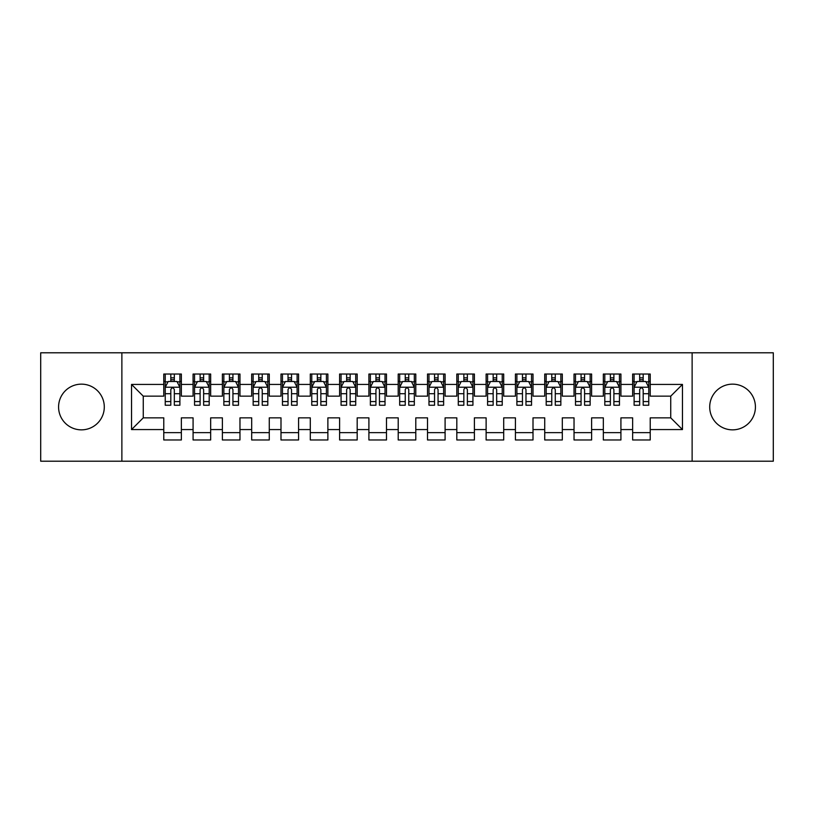 <?xml version="1.0" encoding="UTF-8"?>
<svg xmlns="http://www.w3.org/2000/svg" width="814" height="814" viewBox="0 0 814 814"><rect width="100%" height="100%" fill="white"/><g stroke="black" fill="none" stroke-linecap="round" stroke-linejoin="round"><path stroke-width="1.22" d="M732.569 384.147A22.853 22.853 0 0 0 709.706 407A22.853 22.853 0 0 0 732.569 429.853A22.853 22.853 0 0 0 755.423 407A22.853 22.853 0 0 0 732.569 384.147M81.431 384.147A22.853 22.853 0 0 0 58.577 407A22.853 22.853 0 0 0 81.431 429.853A22.853 22.853 0 0 0 104.294 407A22.853 22.853 0 0 0 81.431 384.147M692.124 461.212L773.3 461.212L773.3 352.788L692.124 352.788L692.124 461.212L121.876 461.212L121.876 352.788L40.7 352.788L40.7 461.212L121.876 461.212M692.124 352.788L121.876 352.788M131.542 429.568L131.542 384.432L163.777 384.432L163.777 396.153L143.264 396.153L143.264 417.847L131.542 429.568L163.777 429.568L163.777 439.967L181.359 439.967L181.359 429.568L193.081 429.568L193.081 439.967L210.663 439.967L210.663 429.568L222.385 429.568L222.385 439.967L239.967 439.967L239.967 429.568L251.689 429.568L251.689 439.967L269.271 439.967L269.271 429.568L280.993 429.568L280.993 439.967L298.575 439.967L298.575 429.568L310.297 429.568L310.297 439.967L327.879 439.967L327.879 429.568L339.601 429.568L339.601 439.967L357.183 439.967L357.183 429.568L368.905 429.568L368.905 439.967L386.487 439.967L386.487 429.568L398.209 429.568L398.209 439.967L415.791 439.967L415.791 429.568L427.513 429.568L427.513 439.967L445.095 439.967L445.095 429.568L456.817 429.568L456.817 439.967L474.399 439.967L474.399 429.568L486.121 429.568L486.121 439.967L503.703 439.967L503.703 429.568L515.425 429.568L515.425 439.967L533.007 439.967L533.007 429.568L544.729 429.568L544.729 439.967L562.311 439.967L562.311 429.568L574.033 429.568L574.033 439.967L591.615 439.967L591.615 429.568L603.337 429.568L603.337 439.967L620.919 439.967L620.919 429.568L632.641 429.568L632.641 439.967L650.223 439.967L650.223 417.847L670.736 417.847L670.736 396.153L650.223 396.153L650.223 384.432L682.458 384.432L682.458 429.568L650.223 429.568M650.223 384.432L650.223 374.033L632.641 374.033L632.641 384.432L620.919 384.432L620.919 374.033L603.337 374.033L603.337 384.432L591.615 384.432L591.615 374.033L574.033 374.033L574.033 384.432L562.311 384.432L562.311 374.033L544.729 374.033L544.729 384.432L533.007 384.432L533.007 374.033L515.425 374.033L515.425 384.432L503.703 384.432L503.703 374.033L486.121 374.033L486.121 384.432L474.399 384.432L474.399 374.033L456.817 374.033L456.817 384.432L445.095 384.432L445.095 374.033L427.513 374.033L427.513 384.432L415.791 384.432L415.791 374.033L398.209 374.033L398.209 384.432L386.487 384.432L386.487 374.033L368.905 374.033L368.905 384.432L357.183 384.432L357.183 374.033L339.601 374.033L339.601 384.432L327.879 384.432L327.879 374.033L310.297 374.033L310.297 384.432L298.575 384.432L298.575 374.033L280.993 374.033L280.993 384.432L269.271 384.432L269.271 374.033L251.689 374.033L251.689 384.432L239.967 384.432L239.967 374.033L222.385 374.033L222.385 384.432L210.663 384.432L210.663 374.033L193.081 374.033L193.081 384.432L181.359 384.432L181.359 374.033L163.777 374.033L163.777 384.432M620.919 429.568L620.919 417.847L632.641 417.847L632.641 429.568M682.458 384.432L670.736 396.153M591.615 429.568L591.615 417.847L603.337 417.847L603.337 429.568M632.641 384.432L632.641 396.153L620.919 396.153L620.919 384.432M562.311 429.568L562.311 417.847L574.033 417.847L574.033 429.568M603.337 384.432L603.337 396.153L591.615 396.153L591.615 384.432M533.007 429.568L533.007 417.847L544.729 417.847L544.729 429.568M574.033 384.432L574.033 396.153L562.311 396.153L562.311 384.432M503.703 429.568L503.703 417.847L515.425 417.847L515.425 429.568M544.729 384.432L544.729 396.153L533.007 396.153L533.007 384.432M474.399 429.568L474.399 417.847L486.121 417.847L486.121 429.568M515.425 384.432L515.425 396.153L503.703 396.153L503.703 384.432M445.095 429.568L445.095 417.847L456.817 417.847L456.817 429.568M486.121 384.432L486.121 396.153L474.399 396.153L474.399 384.432M415.791 429.568L415.791 417.847L427.513 417.847L427.513 429.568M456.817 384.432L456.817 396.153L445.095 396.153L445.095 384.432M386.487 429.568L386.487 417.847L398.209 417.847L398.209 429.568M427.513 384.432L427.513 396.153L415.791 396.153L415.791 384.432M357.183 429.568L357.183 417.847L368.905 417.847L368.905 429.568M398.209 384.432L398.209 396.153L386.487 396.153L386.487 384.432M327.879 429.568L327.879 417.847L339.601 417.847L339.601 429.568M368.905 384.432L368.905 396.153L357.183 396.153L357.183 384.432M298.575 429.568L298.575 417.847L310.297 417.847L310.297 429.568M339.601 384.432L339.601 396.153L327.879 396.153L327.879 384.432M269.271 429.568L269.271 417.847L280.993 417.847L280.993 429.568M310.297 384.432L310.297 396.153L298.575 396.153L298.575 384.432M239.967 429.568L239.967 417.847L251.689 417.847L251.689 429.568M280.993 384.432L280.993 396.153L269.271 396.153L269.271 384.432M210.663 429.568L210.663 417.847L222.385 417.847L222.385 429.568M251.689 384.432L251.689 396.153L239.967 396.153L239.967 384.432M181.359 429.568L181.359 417.847L193.081 417.847L193.081 429.568M222.385 384.432L222.385 396.153L210.663 396.153L210.663 384.432M143.264 417.847L163.777 417.847L163.777 429.568M193.081 384.432L193.081 396.153L181.359 396.153L181.359 384.432M632.641 381.359L634.106 381.359M648.758 381.359L650.223 381.359M603.337 381.359L604.802 381.359M619.454 381.359L620.919 381.359M574.033 381.359L575.498 381.359M590.15 381.359L591.615 381.359M544.729 381.359L546.194 381.359M560.846 381.359L562.311 381.359M515.425 381.359L516.89 381.359M531.542 381.359L533.007 381.359M486.121 381.359L487.586 381.359M502.238 381.359L503.703 381.359M456.817 381.359L458.282 381.359M472.934 381.359L474.399 381.359M427.513 381.359L428.978 381.359M443.63 381.359L445.095 381.359M398.209 381.359L399.674 381.359M414.326 381.359L415.791 381.359M368.905 381.359L370.37 381.359M385.022 381.359L386.487 381.359M339.601 381.359L341.066 381.359M355.718 381.359L357.183 381.359M310.297 381.359L311.762 381.359M326.414 381.359L327.879 381.359M280.993 381.359L282.458 381.359M297.11 381.359L298.575 381.359M251.689 381.359L253.154 381.359M267.806 381.359L269.271 381.359M222.385 381.359L223.85 381.359M238.502 381.359L239.967 381.359M193.081 381.359L194.546 381.359M209.198 381.359L210.663 381.359M163.777 381.359L165.242 381.359M179.894 381.359L181.359 381.359M163.777 432.641L181.359 432.641M193.081 432.641L210.663 432.641M222.385 432.641L239.967 432.641M251.689 432.641L269.271 432.641M280.993 432.641L298.575 432.641M310.297 432.641L327.879 432.641M339.601 432.641L357.183 432.641M368.905 432.641L386.487 432.641M398.209 432.641L415.791 432.641M427.513 432.641L445.095 432.641M456.817 432.641L474.399 432.641M486.121 432.641L503.703 432.641M515.425 432.641L533.007 432.641M544.729 432.641L562.311 432.641M574.033 432.641L591.615 432.641M603.337 432.641L620.919 432.641M632.641 432.641L650.223 432.641M131.542 384.432L143.264 396.153M670.736 417.847L682.458 429.568M174.328 377.838L170.808 377.838M179.894 401.567L174.328 401.567L174.328 405.24L179.894 405.24L179.894 387.362L176.964 381.501L168.172 381.501L165.242 387.362L165.242 405.24L170.808 405.24L170.808 401.567L165.242 401.567M165.242 387.362L165.242 374.033M179.894 387.362L179.894 374.033M170.808 381.501L170.808 374.033M174.328 374.033L174.328 381.501M174.328 401.567L174.328 389.56C173.158 387.301 171.988 387.301 170.808 389.56L170.808 401.567M174.328 381.359L170.808 381.359M203.632 377.838L200.112 377.838M209.198 401.567L203.632 401.567L203.632 405.24L209.198 405.24L209.198 387.362L206.268 381.501L197.476 381.501L194.546 387.362L194.546 405.24L200.112 405.24L200.112 401.567L194.546 401.567M194.546 387.362L194.546 374.033M209.198 387.362L209.198 374.033M200.112 381.501L200.112 374.033M203.632 374.033L203.632 381.501M203.632 401.567L203.632 389.56C202.462 387.301 201.292 387.301 200.112 389.56L200.112 401.567M203.632 381.359L200.112 381.359M232.936 377.838L229.416 377.838M238.502 401.567L232.936 401.567L232.936 405.24L238.502 405.24L238.502 387.362L235.572 381.501L226.78 381.501L223.85 387.362L223.85 405.24L229.416 405.24L229.416 401.567L223.85 401.567M223.85 387.362L223.85 374.033M238.502 387.362L238.502 374.033M229.416 381.501L229.416 374.033M232.936 374.033L232.936 381.501M232.936 401.567L232.936 389.56C231.766 387.301 230.596 387.301 229.416 389.56L229.416 401.567M232.936 381.359L229.416 381.359M262.24 377.838L258.72 377.838M267.806 401.567L262.24 401.567L262.24 405.24L267.806 405.24L267.806 387.362L264.876 381.501L256.084 381.501L253.154 387.362L253.154 405.24L258.72 405.24L258.72 401.567L253.154 401.567M253.154 387.362L253.154 374.033M267.806 387.362L267.806 374.033M258.72 381.501L258.72 374.033M262.24 374.033L262.24 381.501M262.24 401.567L262.24 389.56C261.07 387.301 259.9 387.301 258.72 389.56L258.72 401.567M262.24 381.359L258.72 381.359M291.544 377.838L288.024 377.838M297.11 401.567L291.544 401.567L291.544 405.24L297.11 405.24L297.11 387.362L294.18 381.501L285.388 381.501L282.458 387.362L282.458 405.24L288.024 405.24L288.024 401.567L282.458 401.567M282.458 387.362L282.458 374.033M297.11 387.362L297.11 374.033M288.024 381.501L288.024 374.033M291.544 374.033L291.544 381.501M291.544 401.567L291.544 389.56C290.374 387.301 289.204 387.301 288.024 389.56L288.024 401.567M291.544 381.359L288.024 381.359M320.848 377.838L317.328 377.838M326.414 401.567L320.848 401.567L320.848 405.24L326.414 405.24L326.414 387.362L323.484 381.501L314.692 381.501L311.762 387.362L311.762 405.24L317.328 405.24L317.328 401.567L311.762 401.567M311.762 387.362L311.762 374.033M326.414 387.362L326.414 374.033M317.328 381.501L317.328 374.033M320.848 374.033L320.848 381.501M320.848 401.567L320.848 389.56C319.678 387.301 318.508 387.301 317.328 389.56L317.328 401.567M320.848 381.359L317.328 381.359M350.152 377.838L346.632 377.838M355.718 401.567L350.152 401.567L350.152 405.24L355.718 405.24L355.718 387.362L352.788 381.501L343.996 381.501L341.066 387.362L341.066 405.24L346.632 405.24L346.632 401.567L341.066 401.567M341.066 387.362L341.066 374.033M355.718 387.362L355.718 374.033M346.632 381.501L346.632 374.033M350.152 374.033L350.152 381.501M350.152 401.567L350.152 389.56C348.982 387.301 347.812 387.301 346.632 389.56L346.632 401.567M350.152 381.359L346.632 381.359M379.456 377.838L375.936 377.838M385.022 401.567L379.456 401.567L379.456 405.24L385.022 405.24L385.022 387.362L382.092 381.501L373.3 381.501L370.37 387.362L370.37 405.24L375.936 405.24L375.936 401.567L370.37 401.567M370.37 387.362L370.37 374.033M385.022 387.362L385.022 374.033M375.936 381.501L375.936 374.033M379.456 374.033L379.456 381.501M379.456 401.567L379.456 389.56C378.286 387.301 377.116 387.301 375.936 389.56L375.936 401.567M379.456 381.359L375.936 381.359M408.76 377.838L405.24 377.838M414.326 401.567L408.76 401.567L408.76 405.24L414.326 405.24L414.326 387.362L411.396 381.501L402.604 381.501L399.674 387.362L399.674 405.24L405.24 405.24L405.24 401.567L399.674 401.567M399.674 387.362L399.674 374.033M414.326 387.362L414.326 374.033M405.24 381.501L405.24 374.033M408.76 374.033L408.76 381.501M408.76 401.567L408.76 389.56C407.59 387.301 406.42 387.301 405.24 389.56L405.24 401.567M408.76 381.359L405.24 381.359M438.064 377.838L434.544 377.838M443.63 401.567L438.064 401.567L438.064 405.24L443.63 405.24L443.63 387.362L440.7 381.501L431.908 381.501L428.978 387.362L428.978 405.24L434.544 405.24L434.544 401.567L428.978 401.567M428.978 387.362L428.978 374.033M443.63 387.362L443.63 374.033M434.544 381.501L434.544 374.033M438.064 374.033L438.064 381.501M438.064 401.567L438.064 389.56C436.894 387.301 435.724 387.301 434.544 389.56L434.544 401.567M438.064 381.359L434.544 381.359M467.368 377.838L463.848 377.838M472.934 401.567L467.368 401.567L467.368 405.24L472.934 405.24L472.934 387.362L470.004 381.501L461.212 381.501L458.282 387.362L458.282 405.24L463.848 405.24L463.848 401.567L458.282 401.567M458.282 387.362L458.282 374.033M472.934 387.362L472.934 374.033M463.848 381.501L463.848 374.033M467.368 374.033L467.368 381.501M467.368 401.567L467.368 389.56C466.198 387.301 465.028 387.301 463.848 389.56L463.848 401.567M467.368 381.359L463.848 381.359M496.672 377.838L493.152 377.838M502.238 401.567L496.672 401.567L496.672 405.24L502.238 405.24L502.238 387.362L499.308 381.501L490.516 381.501L487.586 387.362L487.586 405.24L493.152 405.24L493.152 401.567L487.586 401.567M487.586 387.362L487.586 374.033M502.238 387.362L502.238 374.033M493.152 381.501L493.152 374.033M496.672 374.033L496.672 381.501M496.672 401.567L496.672 389.56C495.502 387.301 494.332 387.301 493.152 389.56L493.152 401.567M496.672 381.359L493.152 381.359M525.976 377.838L522.456 377.838M531.542 401.567L525.976 401.567L525.976 405.24L531.542 405.24L531.542 387.362L528.612 381.501L519.82 381.501L516.89 387.362L516.89 405.24L522.456 405.24L522.456 401.567L516.89 401.567M516.89 387.362L516.89 374.033M531.542 387.362L531.542 374.033M522.456 381.501L522.456 374.033M525.976 374.033L525.976 381.501M525.976 401.567L525.976 389.56C524.806 387.301 523.636 387.301 522.456 389.56L522.456 401.567M525.976 381.359L522.456 381.359M555.28 377.838L551.76 377.838M560.846 401.567L555.28 401.567L555.28 405.24L560.846 405.24L560.846 387.362L557.916 381.501L549.124 381.501L546.194 387.362L546.194 405.24L551.76 405.24L551.76 401.567L546.194 401.567M546.194 387.362L546.194 374.033M560.846 387.362L560.846 374.033M551.76 381.501L551.76 374.033M555.28 374.033L555.28 381.501M555.28 401.567L555.28 389.56C554.11 387.301 552.94 387.301 551.76 389.56L551.76 401.567M555.28 381.359L551.76 381.359M584.584 377.838L581.064 377.838M590.15 401.567L584.584 401.567L584.584 405.24L590.15 405.24L590.15 387.362L587.22 381.501L578.428 381.501L575.498 387.362L575.498 405.24L581.064 405.24L581.064 401.567L575.498 401.567M575.498 387.362L575.498 374.033M590.15 387.362L590.15 374.033M581.064 381.501L581.064 374.033M584.584 374.033L584.584 381.501M584.584 401.567L584.584 389.56C583.414 387.301 582.244 387.301 581.064 389.56L581.064 401.567M584.584 381.359L581.064 381.359M613.888 377.838L610.368 377.838M619.454 401.567L613.888 401.567L613.888 405.24L619.454 405.24L619.454 387.362L616.524 381.501L607.732 381.501L604.802 387.362L604.802 405.24L610.368 405.24L610.368 401.567L604.802 401.567M604.802 387.362L604.802 374.033M619.454 387.362L619.454 374.033M610.368 381.501L610.368 374.033M613.888 374.033L613.888 381.501M613.888 401.567L613.888 389.56C612.718 387.301 611.548 387.301 610.368 389.56L610.368 401.567M613.888 381.359L610.368 381.359M643.192 377.838L639.672 377.838M648.758 401.567L643.192 401.567L643.192 405.24L648.758 405.24L648.758 387.362L645.828 381.501L637.036 381.501L634.106 387.362L634.106 405.24L639.672 405.24L639.672 401.567L634.106 401.567M634.106 387.362L634.106 374.033M648.758 387.362L648.758 374.033M639.672 381.501L639.672 374.033M643.192 374.033L643.192 381.501M643.192 401.567L643.192 389.56C642.022 387.301 640.852 387.301 639.672 389.56L639.672 401.567M643.192 381.359L639.672 381.359M179.823 387.22L165.313 387.22M165.242 381.858L167.999 381.858M177.137 381.858L179.894 381.858M170.808 393.711L165.242 393.711M179.894 393.711L174.328 393.711M174.328 379.711L170.808 379.711M209.127 387.22L194.617 387.22M194.546 381.858L197.303 381.858M206.441 381.858L209.198 381.858M200.112 393.711L194.546 393.711M209.198 393.711L203.632 393.711M203.632 379.711L200.112 379.711M238.431 387.22L223.921 387.22M223.85 381.858L226.607 381.858M235.745 381.858L238.502 381.858M229.416 393.711L223.85 393.711M238.502 393.711L232.936 393.711M232.936 379.711L229.416 379.711M267.735 387.22L253.225 387.22M253.154 381.858L255.911 381.858M265.049 381.858L267.806 381.858M258.72 393.711L253.154 393.711M267.806 393.711L262.24 393.711M262.24 379.711L258.72 379.711M297.039 387.22L282.529 387.22M282.458 381.858L285.215 381.858M294.353 381.858L297.11 381.858M288.024 393.711L282.458 393.711M297.11 393.711L291.544 393.711M291.544 379.711L288.024 379.711M326.343 387.22L311.833 387.22M311.762 381.858L314.519 381.858M323.657 381.858L326.414 381.858M317.328 393.711L311.762 393.711M326.414 393.711L320.848 393.711M320.848 379.711L317.328 379.711M355.647 387.22L341.137 387.22M341.066 381.858L343.823 381.858M352.961 381.858L355.718 381.858M346.632 393.711L341.066 393.711M355.718 393.711L350.152 393.711M350.152 379.711L346.632 379.711M384.951 387.22L370.441 387.22M370.37 381.858L373.127 381.858M382.265 381.858L385.022 381.858M375.936 393.711L370.37 393.711M385.022 393.711L379.456 393.711M379.456 379.711L375.936 379.711M414.255 387.22L399.745 387.22M399.674 381.858L402.431 381.858M411.569 381.858L414.326 381.858M405.24 393.711L399.674 393.711M414.326 393.711L408.76 393.711M408.76 379.711L405.24 379.711M443.559 387.22L429.049 387.22M428.978 381.858L431.735 381.858M440.873 381.858L443.63 381.858M434.544 393.711L428.978 393.711M443.63 393.711L438.064 393.711M438.064 379.711L434.544 379.711M472.863 387.22L458.353 387.22M458.282 381.858L461.039 381.858M470.177 381.858L472.934 381.858M463.848 393.711L458.282 393.711M472.934 393.711L467.368 393.711M467.368 379.711L463.848 379.711M502.167 387.22L487.657 387.22M487.586 381.858L490.343 381.858M499.481 381.858L502.238 381.858M493.152 393.711L487.586 393.711M502.238 393.711L496.672 393.711M496.672 379.711L493.152 379.711M531.471 387.22L516.961 387.22M516.89 381.858L519.647 381.858M528.785 381.858L531.542 381.858M522.456 393.711L516.89 393.711M531.542 393.711L525.976 393.711M525.976 379.711L522.456 379.711M560.775 387.22L546.265 387.22M546.194 381.858L548.951 381.858M558.089 381.858L560.846 381.858M551.76 393.711L546.194 393.711M560.846 393.711L555.28 393.711M555.28 379.711L551.76 379.711M590.079 387.22L575.569 387.22M575.498 381.858L578.255 381.858M587.393 381.858L590.15 381.858M581.064 393.711L575.498 393.711M590.15 393.711L584.584 393.711M584.584 379.711L581.064 379.711M619.383 387.22L604.873 387.22M604.802 381.858L607.559 381.858M616.697 381.858L619.454 381.858M610.368 393.711L604.802 393.711M619.454 393.711L613.888 393.711M613.888 379.711L610.368 379.711M648.687 387.22L634.177 387.22M634.106 381.858L636.863 381.858M646.001 381.858L648.758 381.858M639.672 393.711L634.106 393.711M648.758 393.711L643.192 393.711M643.192 379.711L639.672 379.711"/></g></svg>
